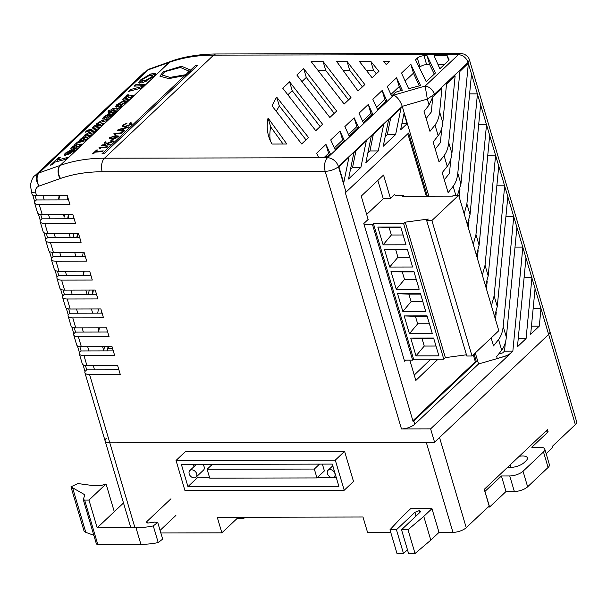 <?xml version="1.0" encoding="UTF-8"?>
<svg xmlns="http://www.w3.org/2000/svg" width="607" height="607" viewBox="0 0 607 607"><rect width="100%" height="100%" fill="white"/><g stroke="black" fill="none" stroke-linecap="round" stroke-linejoin="round"><path stroke-width="0.91" d="M84.639 500.085L83.28 499.629L84.805 494.788L70.951 486.829L77.855 483.536L93.19 485.63L100.861 485.615L106.058 483.931L114.283 511.693L97.196 527.832L88.971 500.077L84.639 500.085L97.795 544.502L140.93 544.411C147.554 544.244 153.313 543.629 158.215 542.559L162.661 539.099L157.729 522.437L153.283 525.905C148.381 526.975 142.622 527.589 135.998 527.756L97.196 527.832M70.951 486.829L84.107 531.246L85.807 532.369L93.842 535.283M83.28 499.629L96.437 544.047L97.795 544.502M170.969 498.787L146.886 521.527L146.325 522.544L147.979 523.044L154.595 522.119L157.729 522.437M160.081 530.389L175.901 515.442M123.502 502.991L114.283 511.693M106.058 483.931L88.971 500.077M196.835 476.434L197.245 477.83L209.643 477.808M317.317 477.588L331.908 477.557M332.803 477.557L336.278 477.55M193.261 464.385L193.944 466.684M316.953 477.929L314.32 469.052L207.108 469.272L209.741 478.149L316.953 477.929L324.388 470.903L322.378 464.12M160.847 532.976L221.874 532.847L217.268 517.301L362.994 517.005L367.599 532.551L390.787 532.506M389.975 529.759L396.447 529.744L414.907 512.316L419.24 510.616L420.537 511.17L419.983 512.3L401.531 529.736L408.003 529.721L423.769 516.382L431.964 508.643L410.643 508.681L402.145 516.716L389.975 529.759L397.008 553.523L403.488 553.508L407.456 549.76M431.964 508.643L439.005 532.4L452.951 532.377A10.046 3.877 -16.5 0 0 466.237 527.673L489.174 506.01L484.242 489.348L547.476 429.627L548.136 431.843L545.116 431.85M106.453 438.193A10.046 3.877 -16.5 0 0 105.148 441.023A10.046 3.877 -16.5 0 0 109.814 442.86L426.243 442.207L452.951 532.377M344.207 490.251L353.509 481.465L344.586 451.35L185.332 451.684L176.038 460.463L184.953 490.577L344.207 490.251L335.292 460.136L176.038 460.463M401.531 529.736L408.564 553.501L415.036 553.485L430.803 540.147L439.005 532.4M546.133 453.626L552.825 447.306L552.499 446.198L575.345 424.612A10.046 3.877 -16.5 0 0 576.65 421.782L549.957 331.672M245.046 517.247L243.665 518.545L237.003 518.56L221.874 532.847M451.904 153.374C451.304 158.731 449.757 163.055 447.245 166.356L444.081 155.665C446.585 152.357 448.133 148.009 448.725 142.63L451.904 153.374L459.924 71.398L468.316 63.272L468.073 62.445L469.439 59.827L549.942 331.612A10.046 3.877 163.5 0 1 548.637 334.449L434.566 442.192L109.814 442.86A10.046 3.877 163.5 0 1 105.148 441.023L84.897 372.668A10.046 3.877 -16.5 0 0 89.57 374.504L134.966 527.756M548.136 431.843L531.793 447.276L540.116 447.26A10.046 3.877 163.5 0 1 544.79 449.097A10.046 3.877 163.5 0 1 543.485 451.927L523.029 471.252A10.046 3.877 163.5 0 1 509.743 475.956L501.412 475.971L484.872 491.488M236.616 517.263L237.003 518.56M396.447 529.744L403.488 553.508M408.003 529.721L415.036 553.485M423.769 516.382L430.803 540.147M243.278 517.247L243.665 518.545M501.412 475.971L506.018 491.518L489.591 507.035L488.081 507.035M489.591 507.035L484.985 491.488M519.228 456.305A10.334 3.991 163.5 0 1 527.377 457.875A10.334 3.991 163.5 0 1 526.041 460.789L524.137 462.587A10.334 3.991 163.5 0 1 507.771 467.124M544.79 449.097L549.396 464.636A10.046 3.877 163.5 0 1 548.091 467.473L527.635 486.799A10.046 3.877 163.5 0 1 514.349 491.503L509.743 475.956M506.018 491.518L514.349 491.503M338.873 486.306L332.295 464.097L181.372 464.408L187.95 486.617L338.873 486.306M335.292 460.136L344.586 451.35M187.95 486.617L197.245 477.83M207.108 469.272L212.329 464.347M314.32 469.052L319.532 464.127M364.124 224.651L372.508 224.628L373.464 223.725L403.647 223.664L405.226 222.17L428.261 219.051L426.683 220.546L431.888 220.538L458.672 195.242L453.467 195.249L452.511 196.152L402.547 196.258L403.503 195.355L403.769 196.251M403.503 195.355L395.119 195.371M383.685 198.375L366.658 214.461M404.254 360.118L412.639 360.103L413.595 359.2L443.778 359.139L445.356 357.644L466.449 354.792M372.508 224.628L412.639 360.103M373.464 223.725L413.595 359.2M377.842 227.079L383.108 244.841L406.007 244.796L400.741 227.026L377.842 227.079L389.133 227.511L391.356 235.023L403.101 234.992M384.421 249.287L389.686 267.05L412.585 267.004L407.32 249.234L384.421 249.287L395.711 249.72L397.934 257.231L409.679 257.201M390.999 271.496L396.265 289.258L419.164 289.213L413.898 271.443L390.999 271.496L402.289 271.928L404.512 279.44L416.258 279.41M397.577 293.705L402.843 311.467L425.742 311.421L420.476 293.651L397.577 293.705L408.868 294.137L411.091 301.649L422.836 301.618M404.156 315.913L409.422 333.675L432.321 333.63L427.055 315.86L404.156 315.913L415.446 316.346L417.669 323.857L429.415 323.827M410.734 338.122L416 355.884L438.899 355.839L433.633 338.069L410.734 338.122L422.024 338.554L424.247 346.066L435.993 346.036M403.647 223.664L443.778 359.139M405.226 222.17L445.356 357.644M426.683 220.546L466.813 356.021L472.018 356.005L498.802 330.709L458.672 195.242M431.888 220.538L472.018 356.005M433.77 338.531L422.024 338.554M424.247 346.066L416 355.884M427.191 316.323L415.446 316.346M417.669 323.857L409.422 333.675M420.613 294.114L408.868 294.137M411.091 301.649L402.843 311.467M414.035 271.906L402.289 271.928M404.512 279.44L396.265 289.258M407.456 249.697L395.711 249.72M397.934 257.231L389.686 267.05M400.878 227.488L389.133 227.511M391.356 235.023L383.108 244.841M104.032 153.723L101.976 153.814L195.56 65.419L197.616 65.328L104.032 153.723M164.618 71.717L162.19 75.063L170.021 77.415L186.273 74.623L188.602 70.966L180.332 67.453L164.618 71.717M187.677 74.995L191 70.2L181.485 66.239L163.329 71.755L159.884 76.148L168.829 78.637L187.677 74.995M164.702 71.626L162.236 75.018L169.983 77.392L186.152 74.638L188.527 70.943L180.34 67.415L164.702 71.626M130.68 122.614L129.686 123.312L130.763 123.722L130.353 124.503L125.391 126.264L123.274 125.907L123.745 125.08L127.197 123.039L122.826 125.156L122.128 126.438L124.678 126.939L131.393 124.382L132.015 123.206L130.68 122.614M109.677 137.668L109.222 138.464L112.249 138.775L116.172 138.039L118.57 136.097L115.52 135.687L109.677 137.668M117.151 136.977L112.902 138.161L110.512 138.146L110.626 137.561L114.86 136.309C116.658 136.014 117.424 136.241 117.151 136.977L117.371 136.537M110.512 138.146L110.626 137.561M117.47 130.308L123.782 131.469L124.549 130.748L122.546 130.384L124.716 128.335L127.88 127.607L128.638 126.886L118.274 129.541L117.47 130.308M123.54 128.616L121.795 130.262L118.828 129.815L123.54 128.616M101.248 145.627L109.586 144.883L110.307 144.2L107.401 144.405L106.931 143.806L112.879 141.765L113.767 140.93L106.635 143.442L105.299 141.795L104.313 142.728L105.793 144.549L101.968 144.944L101.248 145.627M95.147 152.182L102.53 151.545L103.251 150.862L95.868 151.5L97.499 149.959L96.543 150.066L92.56 153.829L93.516 153.723L95.147 152.182M121.931 133.221L122.584 132.599L113.828 133.745L114.488 134.845L115.474 134.746L115.421 133.76L121.931 133.221M114.488 134.322L114.488 134.845M107.037 147.289L107.689 146.666L98.933 147.812L99.594 148.912L100.58 148.814L100.527 147.827L107.037 147.289M99.594 148.389L99.594 148.912M110.459 141.059L111.422 140.983L113.319 139.193L112.356 139.269L110.459 141.059M118.881 369.769L94.525 369.815L93.281 365.604M68.553 199.87L44.205 199.923L42.953 195.712M74.145 218.748L49.797 218.801L48.545 214.59M79.737 237.625L55.389 237.678L54.137 233.467M85.329 256.503L60.981 256.556L59.729 252.345M90.921 275.381L66.573 275.434L65.321 271.215M96.513 294.258L72.165 294.312L70.913 290.093M102.105 313.136L77.757 313.189L76.505 308.971M107.697 332.014L83.349 332.059L82.097 327.848M113.289 350.892L88.941 350.937L87.689 346.726M108.046 346.688L107.318 350.899M102.606 346.696L103.767 350.618L104.442 346.696M106.961 332.014L107.227 330.443M98.865 327.818L98.266 332.029M101.65 311.596L101.384 313.136M97.727 313.144L98.455 308.925M91.422 308.94L92.674 313.151M92.856 290.055L92.135 294.266M88.485 294.274L89.206 290.055M85.83 290.063L87.082 294.281M83.751 271.185L83.03 275.396M77.484 233.414L76.801 237.633M82.491 256.511L83.235 252.292M74.646 252.315L75.898 256.526M73.144 237.641L73.864 233.422M69.054 233.437L70.306 237.648M68.394 214.544L67.665 218.763M63.462 214.559L64.213 217.094L64.653 214.552M67.165 199.878L67.673 196.896M59.084 195.674L58.712 198.519L59.122 199.893M324.57 157.107L328.599 153.298L329.358 154.952A5.023 1.935 163.5 0 1 322.712 157.296L318.554 157.304L316.672 153.199L325.974 144.413L330.36 154.003L329.358 154.952M334.358 147.873L342.659 140.027L343.372 141.598M348.494 134.519L356.795 126.681L357.508 128.244M362.629 121.172L370.93 113.327L371.643 114.898M376.492 107.227L384.792 99.389L385.779 101.544M390.9 94.464L399.201 86.626L401.022 90.61M318.053 70.45L325.731 70.435L348.532 99.912M343.114 70.397L349.738 70.382L362.417 86.869M366.34 70.351L373.517 70.336L376.332 73.796M438.034 64.645L443.52 64.425M419.338 67.605L419.983 66.99A5.023 1.935 163.5 0 1 426.63 64.63L429.703 64.623L434.278 74.1M405.135 81.019L413.458 73.159L419.3 85.875M270.29 140.68A231.707 89.419 163.5 0 1 270.684 126.893L283.052 144.026M276.299 111.369A231.707 89.419 163.5 0 1 279.326 106.02L306.004 139.868M301.945 81.566L306.3 77.453L334.214 113.365M287.862 94.806L292.217 90.686L320.124 126.597M444.453 64.425L443.3 64.63M498.552 339.556C501.056 336.248 502.604 331.9 503.195 326.52L506.352 337.181C505.76 342.56 504.212 346.908 501.708 350.216L498.552 339.556L493.521 345.884L491.162 337.924M506.352 337.181L516.914 227.329L513.75 216.669L503.195 326.52M496.268 311.96L495.524 319.661M491.412 305.784L494.113 295.867L497.27 306.527L494.576 316.444M497.27 306.527L507.831 196.683L504.675 186.023L494.113 295.867M487.186 281.314L486.45 289.015M482.337 275.138L485.039 265.221L488.195 275.882L485.494 285.798M488.195 275.882L498.757 166.037L495.593 155.377L485.039 265.221M478.111 250.668L477.368 258.362M473.255 244.492L475.956 234.575L479.113 245.236L476.419 255.145M479.113 245.236L489.674 135.384L486.518 124.723L475.956 234.575M469.029 220.015L468.293 227.716M464.18 213.839L466.882 203.929L470.038 214.59L467.337 224.499M470.038 214.59L480.6 104.738L477.436 94.077L466.882 203.929M459.954 189.369L459.211 197.07M455.804 195.242L453.156 186.311C455.66 183.003 457.208 178.663 457.799 173.276L460.956 183.936L457.503 195.242M460.956 183.936L471.518 74.092L468.361 63.431L457.799 173.276M450.857 158.905L449.476 173.299L444.316 179.786M442.807 122.644C442.215 128.031 440.667 132.372 438.155 135.68L434.999 125.019C437.503 121.711 439.051 117.363 439.643 111.984L442.807 122.644L446.517 84.062L455.136 75.921L448.725 142.63M432.715 97.424L431.319 111.999L426.16 118.486M434.999 125.019L429.968 131.347L424.05 111.362L429.081 105.034L427.32 99.093L425.158 86.042C429.657 86.839 432.738 89.57 434.392 94.252L434.68 95.238L441.911 88.41L439.643 111.984M441.797 128.085L440.394 142.645L435.242 149.14M503.628 356.711L503.605 356.635A10.046 3.877 -16.5 0 0 510.995 352.857L511.018 352.933A10.046 3.877 163.5 0 1 503.628 356.711L478.566 363.965L475.289 352.917M145.339 84.229L143.905 85.587L134.026 86.164L135.467 84.805L145.339 84.229M126.848 98.296L126.173 95.83L127.356 94.889L128.881 94.806L127.743 96.247L133.813 95.117L131.818 97.006L122.477 99.434L124.473 97.545L126.165 97.105L125.626 96.847M111.24 111.278L110.133 112.325L108.433 112.697L109.45 111.734L107.978 112.113L108.372 110.618L111.46 109.837L112.743 108.623L114.442 108.251L113.251 109.381L118.547 108.031L120.77 106.316L122.333 105.99L117.052 109.791L111.24 111.278M96.718 126.522L96.035 125.33L96.885 123.487L101.733 120.618L108.729 118.813L106.733 120.694L100.117 122.409L98.038 123.638L98.235 124.61L104.025 123.251L102.029 125.141L92.689 127.569L94.684 125.687L95.989 125.254M98.971 125.892L97.659 124.458L99.199 125.877M87.469 131.598L85.344 132.151L87.34 130.27L89.464 129.716L87.469 131.598M75.116 147.16L74.433 144.701L75.625 143.753L77.15 143.677L76.004 145.119L82.082 143.988L80.086 145.87L70.738 148.298L72.734 146.416L74.433 145.976L73.887 145.71M57.255 160.134L67.901 157.38L65.905 159.262L55.26 162.016L52.43 164.694L50.351 165.203L58.318 157.676L60.396 157.167L57.255 160.134L57.946 161.325M64.752 155.217C63.97 155.02 64.266 154.284 65.632 153.01L73.121 148.647L74.858 148.108L70.033 152.668L74.077 150.422L74.236 149.481L76.505 147.676L77.264 147.903L76.095 149.747L67.84 154.603L64.357 154.997M75.314 150.885L74.236 149.481M80.192 142.084L79.509 140.9L80.101 139.344L83.857 136.932L84.494 135.194L88.971 132.516L96.187 130.657L94.191 132.538L87.393 134.299L85.64 135.353L85.496 136.173L91.877 134.731L89.882 136.613L82.977 138.434L81.292 139.451L82.013 140.164L87.567 138.806L85.572 140.687L76.224 143.115L79.365 140.741M84.479 138.017L83.569 136.772M86.232 137.448L85.253 136.036L86.657 137.448M81.292 139.451L80.959 140.111L81.695 141.385M98.114 128.843L88.781 131.256L90.777 129.374L100.109 126.954L98.114 128.843M114.017 113.433L113.046 114.852L107.75 118.024L105.997 118.236L108.903 114.609L105.83 116.278L105.595 117.166L103.41 119.101L102.446 118.957L103.903 116.863L109.692 113.099L117.227 110.785L113.987 113.327M127.129 101.551L119.078 106.377L115.322 106.878L116.635 104.836L124.822 99.95L128.396 99.556L127.129 101.551M143.222 86.232L141.226 88.121L128.456 91.429L130.452 89.54L143.222 86.232M154.019 76.148L143.882 82.173L141.393 82.893L138.654 82.787L140.316 80.116L150.673 73.978L155.688 73.439L154.019 76.148M58.94 199.278L59.554 195.674M68.045 218.763L68.766 214.544M74.813 252.869L74.911 252.307M77.499 237.633L78.242 233.414M83.402 275.396L84.123 271.177M92.643 294.266L93.372 290.047M98.63 332.029L99.358 327.818M101.877 313.136L101.961 312.651M107.659 348.942L108.585 346.688M322.59 124.276L315.769 130.71L282.763 88.25L289.585 81.808L322.59 124.276M336.68 111.035L329.859 117.477L296.846 75.01L303.667 68.576L336.68 111.035M350.983 97.598L344.161 104.04L311.148 61.573L323.106 61.55L350.983 97.598M364.845 84.57L358.031 91.012L336.688 61.519L347.105 61.504L364.845 84.57M378.935 71.338L372.114 77.779L359.435 61.474L370.885 61.451L378.935 71.338M389.55 61.406L386.211 64.554L383.738 61.375L389.55 61.406M335.072 149.436L330.724 139.929L340.026 131.15L344.374 140.657L335.072 149.436M349.207 136.089L344.859 126.582L354.162 117.796L358.509 127.303L349.207 136.089M363.343 122.735L358.995 113.228L368.297 104.45L372.645 113.957L363.343 122.735M377.478 109.389L372.857 99.282L382.16 90.504L386.78 100.603L377.478 109.389M439.863 68.758L434.088 55.761L447.23 55.738L449.157 59.979L439.863 68.758M401.493 73.09L410.833 64.274L420.59 85.534L408.648 88.683L401.493 73.09M286.83 144.018L272.019 144.049A231.707 89.419 163.5 0 1 268.673 136.325A231.707 89.419 163.5 0 1 268.051 118.016L286.83 144.018M301.687 143.95L272.019 105.891A231.707 89.419 163.5 0 1 276.693 97.135L308.508 137.508L301.687 143.95M415.537 59.827L417.35 58.105A5.023 1.935 163.5 0 1 424.005 55.745L427.078 55.745L435.416 73.022L426.22 81.71L415.537 59.827M402.304 90.276L398.579 91.247A4.712 1.821 -16.5 0 0 394.497 93.311L391.621 96.027L387.266 86.528L396.568 77.742L402.304 90.276M575.345 424.612L540.989 308.614L539.304 326.118L530.677 334.267L535.071 288.628L531.907 277.968L526.079 338.607L517.452 346.756L525.988 257.975L522.832 247.315L512.854 351.104L510.995 352.857M511.018 352.933L430.621 428.868L434.566 442.192M36.61 195.72A10.046 3.877 163.5 0 1 31.943 193.891L30.35 185.234C31.655 179.581 33.203 176.379 35.001 175.613L38.233 173.276A10.046 6.707 60.7 0 0 39.091 186.061C36.192 187.199 35.085 189.467 35.767 192.882L36.61 195.72L67.301 195.659L69.934 204.544L39.243 204.605L42.202 214.597L72.893 214.537L75.526 223.422L44.835 223.482L47.794 233.475L78.485 233.414L81.118 242.299L50.427 242.36L53.386 252.353L84.077 252.292L86.71 261.177L56.019 261.238L58.978 271.23L89.669 271.17L92.302 280.055L61.611 280.115L64.57 290.108L95.261 290.047L97.894 298.932L67.202 298.993L70.162 308.986L100.853 308.925L103.486 317.81L72.794 317.871L75.754 327.863L106.445 327.803L109.078 336.688L78.386 336.748L81.346 346.741L112.037 346.68L114.67 355.558L83.978 355.626L86.938 365.619L117.629 365.558L120.262 374.436L89.57 374.504M478.566 363.965L414.763 424.225A10.046 3.877 163.5 0 1 401.477 428.929L430.621 428.868M401.477 428.929L325.162 171.303L102.173 171.766C87.317 171.773 73.424 174.004 60.503 178.458A10.046 6.548 -111.6 0 1 60.343 165.339C74.024 160.582 88.743 158.199 104.503 158.199L327.492 157.737L393.799 95.109L425.158 86.042L458.406 54.638L460.948 53.477M453.156 186.311L448.125 192.647L442.207 172.654L447.245 166.356M444.081 155.665L439.051 161.993L433.132 142.008L438.155 135.68M428.868 196.198L402.251 106.346C400.294 100.838 397.479 97.09 393.799 95.109M503.605 356.635L497.247 358.479L496.678 356.544L501.708 350.216M395.627 134.534L401.007 108.137L388.609 119.845L383.229 146.241L395.627 134.534L387.304 134.549L385.21 136.522M378.267 150.923L383.647 124.534L371.249 136.241L365.869 162.638L378.267 150.923L369.944 150.946L367.85 152.918M348.509 179.035L360.915 167.32L366.287 140.923L353.889 152.638L348.509 179.035M338.903 166.796L343.699 183.003L348.934 157.319L338.903 166.796M407.069 123.722L404.027 113.441L400.59 129.845L407.069 123.722L401.872 123.737M427.351 196.205L408.632 133.001L346.02 192.146A10.046 3.877 163.5 0 1 345.33 192.73L413.094 421.478A10.046 3.877 -16.5 0 0 413.777 420.894L476.389 361.749L474.105 354.033M505.343 342.606L504.523 351.119L502.664 352.872L498.673 354.033M390.703 117.872L387.304 134.549M373.343 134.268L369.944 150.946M355.983 150.657L352.584 167.342L350.489 169.315M377.85 180.423L383.169 198.375L390.453 198.36L383.548 175.044L361.226 196.122L368.138 219.446L363.798 223.543L404.581 361.233L405.764 360.118M430.795 359.162L414.24 375.088M434.68 95.238A10.046 3.877 163.5 0 1 432.943 96.559L429.081 105.034M346.02 192.146L338.448 166.606A10.046 7.367 -133.4 0 0 327.492 157.737A10.046 5.615 -90.1 0 0 325.162 171.303A10.046 3.877 -16.5 0 0 338.448 166.606L402.251 106.346L427.32 99.093L434.392 94.252L468.073 62.445C466.244 57.68 463.027 55.078 458.406 54.638L213.618 55.138C197.859 55.146 183.139 57.528 169.459 62.286L60.343 165.339A10.046 7.367 -133.4 0 1 60.139 165.423L169.247 62.362L148.26 69.813L39.144 172.866L60.139 165.423A10.046 6.487 -109.5 0 0 60.085 178.61A20.084 14.743 -133.4 0 0 60.503 178.458M513.75 216.669L507.831 196.683M522.832 247.315L516.914 227.329M531.907 277.968L525.988 257.975M540.989 308.614L535.071 288.628M469.439 59.827L469.439 59.827C468.756 57.468 466.95 55.563 464.029 54.114L460.903 53.477L216.229 53.977C195.795 54.144 179.801 57.915 170.87 61.375L170.802 61.406A10.046 6.487 -109.5 0 1 170.833 61.39M477.436 94.077L471.518 74.092M486.518 124.723L480.6 104.738M495.593 155.377L489.674 135.384M504.675 186.023L498.757 166.037M32.695 194.862L34.682 201.547A10.046 3.877 -16.5 0 0 34.576 202.776A10.046 3.877 -16.5 0 0 39.243 204.605M83.022 364.754L85.003 371.446A10.046 3.877 -16.5 0 0 84.897 372.668M86.938 365.619A10.046 3.877 163.5 0 1 82.271 363.783L79.305 353.79A10.046 3.877 -16.5 0 0 83.978 355.626M77.43 345.884L79.411 352.568A10.046 3.877 -16.5 0 0 79.305 353.79M81.346 346.741A10.046 3.877 163.5 0 1 76.679 344.913L73.713 334.912A10.046 3.877 -16.5 0 0 78.386 336.748M71.838 327.006L73.819 333.691A10.046 3.877 -16.5 0 0 73.713 334.912M75.754 327.863A10.046 3.877 163.5 0 1 71.087 326.035L68.121 316.035A10.046 3.877 -16.5 0 0 72.794 317.871M66.246 308.128L68.227 314.813A10.046 3.877 -16.5 0 0 68.121 316.035M70.162 308.986A10.046 3.877 163.5 0 1 65.495 307.157L62.536 297.157A10.046 3.877 -16.5 0 0 67.202 298.993M60.654 289.251L62.635 295.935A10.046 3.877 -16.5 0 0 62.536 297.157M64.57 290.108A10.046 3.877 163.5 0 1 59.903 288.279L56.944 278.287A10.046 3.877 -16.5 0 0 61.611 280.115M55.062 270.373L57.043 277.058A10.046 3.877 -16.5 0 0 56.944 278.287M58.978 271.23A10.046 3.877 163.5 0 1 54.311 269.402L51.352 259.409A10.046 3.877 -16.5 0 0 56.019 261.238M49.471 251.495L51.451 258.18A10.046 3.877 -16.5 0 0 51.352 259.409M53.386 252.353A10.046 3.877 163.5 0 1 48.719 250.524L45.76 240.531A10.046 3.877 -16.5 0 0 50.427 242.36M43.879 232.618L45.859 239.302A10.046 3.877 -16.5 0 0 45.76 240.531M47.794 233.475A10.046 3.877 163.5 0 1 43.127 231.646L40.168 221.654A10.046 3.877 -16.5 0 0 44.835 223.482M38.287 213.74L40.267 220.424A10.046 3.877 -16.5 0 0 40.168 221.654M42.202 214.597A10.046 3.877 163.5 0 1 37.535 212.769L34.576 202.776M60.085 178.61L39.091 186.061A10.046 6.487 -109.5 0 1 39.144 172.866A10.046 7.367 46.6 0 0 38.233 173.276L147.349 70.222A10.046 6.707 -119.3 0 1 148.245 69.562L147.349 70.222A10.046 7.367 46.6 0 1 148.26 69.813A10.046 6.487 -109.5 0 1 149.808 68.849A10.046 10.046 0 0 0 148.245 69.562M56.011 161.826L57.453 160.468M58.864 158.617L58.318 157.676M73.53 149.368L73.121 148.647M70.495 153.48L70.033 152.668M70.731 153.359L70.291 152.585M74.464 151.09L74.077 150.422M77.066 148.654L76.505 147.676M65.48 155.225L66.368 154.284L65.632 153.01M66.368 154.284L67.263 153.51M71.573 150.87L72.286 150.544M69.099 154.117L68.515 153.093L71.034 150.536L67.445 152.532L67.074 153.184L67.969 154.557M69.888 153.768L70.389 153.29M71.702 151.097L71.323 150.437M67.445 152.532C66.778 153.328 67.134 153.518 68.515 153.093M73.424 147.6L72.734 146.416M74.722 146.477L75.169 145.976L74.433 144.701M75.169 145.976L76.361 145.027M76.118 144.618L75.625 143.753M76.004 145.119L76.74 146.393L77.491 146.545M78.902 142.417L78.22 141.234M80.245 142.175L80.837 140.619L80.101 139.344M84.593 138.206L85.23 136.476L84.494 135.194M89.661 133.715L88.971 132.516M82.028 140.725L82.749 141.439L82.013 140.164M84.016 141.09L83.326 139.906M87.878 131.211L87.34 130.27M91.46 130.566L90.777 129.374M95.367 126.871L94.684 125.687M96.771 126.613L97.621 124.761L96.885 123.487M102.416 121.81L101.733 120.618M100.929 125.429L100.238 124.238M104.594 118.054L103.903 116.863M109.101 114.951L110.36 114.397M110.406 114.344L109.692 113.099M112.007 113.904L113.995 113.41M115.861 112.075L115.52 111.491M107.636 118.061L109.063 116.567M109.397 115.474L108.903 114.609M110.861 114.108L108.896 116.263L111.658 114.928L112.227 113.995L110.861 114.108M112.083 115.656L111.658 114.928M109.966 117.014L109.526 116.24L108.896 116.263M109.829 112.394L109.45 111.734M109.07 111.832L108.372 110.618M109.488 111.802L111.134 111.385M112.158 111.043L111.46 109.837M112.31 111.005L113.479 109.897L112.743 108.623M113.949 110.588L113.251 109.381M117.955 109.412L117.341 108.342M119.01 108.835L118.547 108.031M120.49 107.765L120.057 107.029M121.233 107.113L120.77 106.316M116.445 107.098L117.371 106.119L116.635 104.836M117.371 106.119L118.388 105.223M125.239 101.339L124.822 99.95M125.558 101.225L128.031 100.58M125.49 102.909L125.361 101.361L122.485 101.93L118.714 104.108L118.221 104.943L119.184 106.339M126.279 102.75L125.361 101.361M121.521 105.33L121.059 104.518L125.095 102.234M118.221 104.943L121.059 104.518M125.156 98.736L124.473 97.545M126.461 97.613L126.909 97.105L126.173 95.83M126.909 97.105L128.092 96.164M127.857 95.747L127.356 94.889M127.743 96.247L128.479 97.522L129.223 97.681M131.135 90.731L130.452 89.54M136.173 86.042L135.467 84.805M139.542 83.129L141.052 81.391L140.316 80.116M141.052 81.391L141.75 80.761M151.363 75.177L150.673 73.978M151.712 75.154L155.551 74.365M153.343 76.755L152.577 75.397L148.753 75.822L142.653 79.365L141.78 80.822L145.794 80.336L151.765 76.816L152.577 75.397M141.78 80.822L142.516 82.097L143.381 82.34M146.279 81.179L145.794 80.336M152.243 77.643L151.765 76.816M412.874 420.757L475.349 361.757L473.293 354.807M426.311 196.205L407.821 133.775M475.349 361.757L476.389 361.749M394.793 194.263L390.453 198.36M409.801 360.11L415.833 380.452L438.079 359.147M430.864 359.39L438.148 359.374M108.304 348.335L112.523 348.319M539.304 326.118L531.459 326.134M541.012 308.394L533.166 308.409M526.079 338.607L518.234 338.623M531.929 277.74L524.084 277.763M512.854 351.104L504.523 351.119M522.855 247.095L515.009 247.11M477.459 93.857L469.613 93.873M486.541 124.503L478.695 124.518M495.616 155.149L487.77 155.172M504.698 185.803L496.852 185.818M513.772 216.449L505.927 216.464M396.568 77.742L399.201 86.626M427.078 55.745L429.703 64.623M325.974 144.413L328.599 153.298M276.693 97.135L279.326 106.02M268.051 118.016L270.684 126.893M410.833 64.274L413.458 73.159M447.23 55.738L448.634 60.472M382.16 90.504L384.792 99.389M368.297 104.45L370.93 113.327M354.162 117.796L356.795 126.681M340.026 131.15L342.659 140.027M370.885 61.451L373.517 70.336M347.105 61.504L349.738 70.382M323.106 61.55L325.731 70.435M303.667 68.576L306.3 77.453M289.585 81.808L292.217 90.686M352.584 167.342L360.915 167.32M94.525 369.815L86.71 369.83L85.435 365.535M85.003 371.446L86.71 369.83M79.411 352.568L81.118 350.96L79.843 346.658M88.941 350.937L81.118 350.96M73.819 333.691L75.526 332.082L74.251 327.78M83.349 332.059L75.526 332.082M68.227 314.813L69.934 313.204L68.659 308.902M77.757 313.189L69.934 313.204M62.635 295.935L64.342 294.327L63.067 290.025M72.165 294.312L64.342 294.327M57.043 277.058L58.75 275.449L57.475 271.147M66.573 275.434L58.75 275.449M51.451 258.18L53.158 256.571L51.883 252.269M60.981 256.556L53.158 256.571M45.859 239.302L47.566 237.694L46.291 233.392M55.389 237.678L47.566 237.694M40.267 220.424L41.974 218.816L40.699 214.514M49.797 218.801L41.974 218.816M34.682 201.547L36.382 199.938L35.107 195.636M44.205 199.923L36.382 199.938M191.766 469.848A4.53 3.323 -133.4 0 0 189.847 470.562A4.53 3.323 -133.4 0 0 189.179 473.809A5.675 5.675 0 0 0 192.791 477.633A4.53 3.323 -133.4 0 0 194.141 477.868A4.53 3.323 -133.4 0 0 196.069 477.155A4.53 3.323 -133.4 0 0 196.19 472.656A4.53 3.323 -133.4 0 0 191.766 469.848M196.069 477.155L203.504 470.129A4.53 3.323 -133.4 0 0 202.632 464.363M329.988 469.568A4.53 3.323 -133.4 0 0 328.068 470.281A4.53 3.323 -133.4 0 0 327.401 473.521A5.675 5.675 0 0 0 331.012 477.345A4.53 3.323 -133.4 0 0 332.363 477.588A4.53 3.323 -133.4 0 0 334.29 476.867A4.53 3.323 -133.4 0 0 334.411 472.375A4.53 3.323 -133.4 0 0 329.988 469.568M72.65 487.952L85.807 532.369M135.998 527.756L140.93 544.411M153.283 525.905L158.215 542.559M146.886 521.527L147.326 523.014M466.237 527.673L439.529 437.503M414.907 512.316L416.015 516.056M419.24 510.616L419.794 512.483M527.635 486.799L523.029 471.252M548.091 467.473L543.485 451.927M510.851 467.42L510.108 464.916M508.363 467.261L508.203 466.715M216.229 53.977A10.046 5.615 -90.1 0 0 213.618 55.138L104.503 158.199A10.046 5.615 -90.1 0 0 102.173 171.766M413.777 420.894L414.763 424.225M31.101 191.046A10.046 3.877 -16.5 0 0 35.767 192.882M149.808 68.849L170.802 61.406A10.046 6.487 -109.5 0 0 169.247 62.362A10.046 7.367 -133.4 0 0 169.459 62.286A10.046 6.548 -111.6 0 1 170.87 61.375M79.874 145.923L79.191 144.739M91.278 133.297L90.595 132.098M88.417 136.992L87.727 135.801M104.229 121.339L103.539 120.148M113.858 113.441L113.122 112.166M108.069 117.606L107.333 116.332M131.605 97.059L130.922 95.868M424.005 55.745L426.63 64.63M417.35 58.105L419.983 66.99M130.839 527.764L105.148 441.023M35.001 175.613L144.109 72.552M112.227 113.995L112.963 115.269M189.847 470.562L196.395 464.378M328.068 470.281L332.803 465.804M334.29 476.867L335.686 475.547"/></g></svg>
